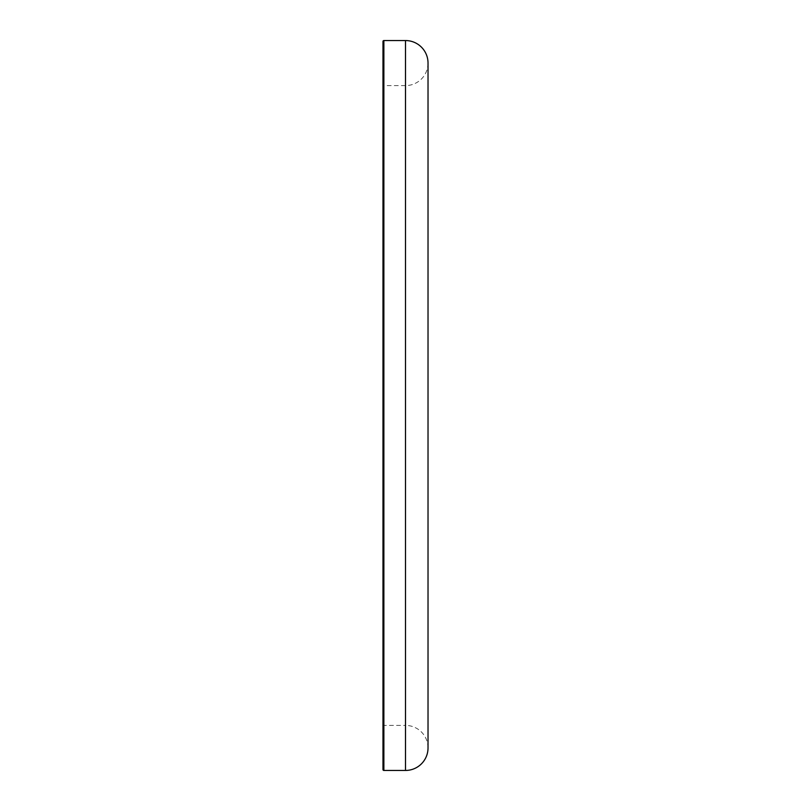 <?xml version="1.0" encoding="UTF-8"?>
<svg xmlns="http://www.w3.org/2000/svg" width="811" height="811" viewBox="0 0 811 811"><rect width="100%" height="100%" fill="white"/><g stroke="black" fill="none" stroke-linecap="round" stroke-linejoin="round"><path stroke-width="0.61" stroke-dasharray="4.05 3.04" d="M428.026 747.924A22.526 22.526 0 0 0 405.5 725.399L405.5 85.601L405.5 725.399L383.877 725.399A0.902 0.902 0 0 0 382.974 726.291L382.974 84.709L382.974 726.291M428.026 63.076A22.526 22.526 0 0 1 405.5 85.601L383.877 85.601A0.902 0.902 0 0 1 382.974 84.709M382.974 41.452L382.974 769.548M383.877 725.399L383.877 85.601L383.877 725.399M405.5 40.55L405.5 770.45M383.877 770.45L383.877 40.55"/><path stroke-width="1.22" d="M382.974 769.548L382.974 41.452A0.902 0.902 0 0 1 383.877 40.55L383.877 770.45A0.902 0.902 0 0 1 382.974 769.548M383.877 770.45L405.5 770.45A22.526 22.526 0 0 0 428.026 747.924L428.026 63.076A22.526 22.526 0 0 0 405.5 40.55L383.877 40.55M405.5 770.45L405.5 40.55M428.026 747.924L428.026 63.076"/></g></svg>
